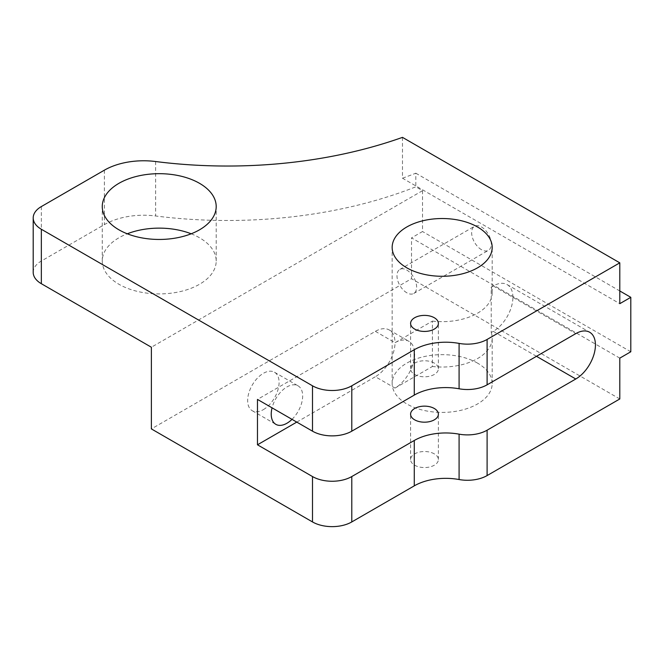 <?xml version="1.0" encoding="UTF-8"?>
<svg xmlns="http://www.w3.org/2000/svg" width="664" height="664" viewBox="0 0 664 664"><rect width="100%" height="100%" fill="white"/><g stroke="black" fill="none" stroke-linecap="round" stroke-linejoin="round"><path stroke-width="0.5" stroke-dasharray="3.32 2.49" d="M191.182 233.794A56.963 32.885 180 0 1 199.507 237.762A56.963 32.885 180 0 1 216.198 261.018A56.963 32.885 180 0 1 181.031 291.405A56.963 32.885 180 0 1 118.947 284.275A56.963 32.885 180 0 1 102.264 261.018A56.963 32.885 180 0 1 127.28 233.794M434.314 453.869A13.894 8.018 0 0 0 419.175 452.134A13.894 8.018 0 0 0 410.593 459.538A13.894 8.018 0 0 0 414.668 465.215A13.894 8.018 0 0 0 429.807 466.95A13.894 8.018 0 0 0 438.381 459.538A13.894 8.018 0 0 0 434.314 453.869M434.314 363.117A13.894 8.018 0 0 0 419.175 361.374A13.894 8.018 0 0 0 410.593 368.786A13.894 8.018 0 0 0 414.668 374.463A13.894 8.018 0 0 0 429.807 376.197A13.894 8.018 0 0 0 438.381 368.786A13.894 8.018 0 0 0 434.314 363.117M406.808 292.782A13.894 8.018 60 0 1 397.728 280.54A13.894 8.018 60 0 1 399.861 269.41A13.894 8.018 60 0 1 406.808 270.09A13.894 8.018 60 0 1 415.88 282.341A13.894 8.018 60 0 1 413.755 293.471A13.894 8.018 60 0 1 406.808 292.782M481.466 249.672A13.894 8.018 60 0 1 472.394 237.43A13.894 8.018 60 0 1 474.519 226.299A13.894 8.018 60 0 1 481.466 226.988A13.894 8.018 60 0 1 490.547 239.231A13.894 8.018 60 0 1 488.413 250.361A13.894 8.018 60 0 1 481.466 249.672M477.541 363.117A50.016 28.876 0 0 0 423.034 356.858A50.016 28.876 0 0 0 392.158 383.535A50.016 28.876 0 0 0 406.808 403.953A50.016 28.876 0 0 0 461.314 410.219A50.016 28.876 0 0 0 492.19 383.535A50.016 28.876 0 0 0 477.541 363.117M263.367 409.63A22.227 12.832 120 0 0 277.892 390.034A22.227 12.832 120 0 0 274.481 372.222A22.227 12.832 120 0 0 263.367 373.326A22.227 12.832 120 0 0 248.851 392.914A22.227 12.832 120 0 0 252.254 410.726A22.227 12.832 120 0 0 263.367 409.63M292.002 419.349A22.227 12.832 120 0 0 298.061 385.834A22.227 12.832 120 0 0 286.948 386.938A22.227 12.832 120 0 0 272.066 407.837M296.775 422.105L375.368 376.729L395.014 388.075A27.788 16.044 120 0 0 414.668 354.036A27.788 16.044 120 0 0 408.908 341.321A27.788 16.044 120 0 0 395.014 342.699A27.788 16.044 120 0 0 389.262 329.975A27.788 16.044 120 0 0 375.368 331.353L257.474 399.413M512.907 297.323A27.788 16.044 120 0 0 507.155 284.599A27.788 16.044 120 0 0 493.261 285.976L491.227 287.147L491.227 332.523L493.261 331.353A27.788 16.044 120 0 0 512.907 297.323M395.014 388.075L432.413 366.478L432.413 321.102L395.014 342.699A27.788 16.044 120 0 1 375.368 376.729M619.794 358.128L411.522 237.878L411.522 278.714L151.375 428.911M619.794 398.964L411.522 278.714M402.484 137.365L402.484 178.209L619.794 303.672M33.2 272.364A27.788 16.044 180 0 1 41.342 261.018L104.372 224.623A55.577 32.088 180 0 1 155.633 215.983A333.452 192.518 0 0 0 415.813 186.816L422.52 190.684L151.375 347.231M402.484 178.209A333.452 192.518 -0 0 0 415.813 173.196L415.813 186.816M422.52 190.684L422.52 231.528L411.522 237.878M491.227 332.523A50.016 28.876 180 0 1 492.19 338.159A50.016 28.876 180 0 1 432.413 366.478M432.413 321.102A50.016 28.876 0 0 0 492.19 292.782A50.016 28.876 0 0 0 491.227 287.147M630.8 351.771L422.52 231.528M415.813 173.196L619.794 290.965M375.368 331.353L395.014 342.699M493.261 285.976L575.788 333.618M155.633 161.526L155.633 215.983M104.372 170.175L104.372 224.623M41.342 206.57L41.342 261.018M493.261 331.353L536.487 356.311M102.264 261.018L102.264 206.57M410.593 459.538L410.593 414.162M410.593 368.786L410.593 323.409M399.861 269.41L474.519 226.299M392.158 383.535L392.158 247.406M274.481 372.222L298.061 385.834M389.262 329.975L408.908 341.321M507.155 284.599L589.673 332.241M252.254 410.726L275.834 424.337M492.19 383.535L492.19 338.159M492.19 292.782L492.19 247.406M413.755 293.471L488.413 250.361M438.381 368.786L438.381 323.409M438.381 459.538L438.381 414.162M216.198 261.018L216.198 206.57"/><path stroke-width="1" d="M199.507 183.314A56.963 32.885 0 0 0 137.431 176.184A56.963 32.885 0 0 0 102.264 206.57A56.963 32.885 0 0 0 118.947 229.819A56.963 32.885 0 0 0 181.031 236.948A56.963 32.885 0 0 0 216.198 206.57A56.963 32.885 0 0 0 199.507 183.314M127.28 233.794A56.963 32.885 180 0 1 191.182 233.794M414.668 419.839A13.894 8.018 180 0 1 410.593 414.162A13.894 8.018 180 0 1 419.175 406.75A13.894 8.018 180 0 1 434.314 408.493A13.894 8.018 180 0 1 438.381 414.162A13.894 8.018 180 0 1 429.807 421.574A13.894 8.018 180 0 1 414.668 419.839M434.314 317.741A13.894 8.018 0 0 0 419.175 315.998A13.894 8.018 0 0 0 410.593 323.409A13.894 8.018 0 0 0 414.668 329.078A13.894 8.018 0 0 0 429.807 330.821A13.894 8.018 0 0 0 438.381 323.409A13.894 8.018 0 0 0 434.314 317.741M477.541 226.988A50.016 28.876 0 0 0 423.034 220.722A50.016 28.876 0 0 0 392.158 247.406A50.016 28.876 0 0 0 406.808 267.824A50.016 28.876 0 0 0 461.314 274.083A50.016 28.876 0 0 0 492.19 247.406A50.016 28.876 0 0 0 477.541 226.988M272.066 407.837A22.227 12.832 120 0 0 275.834 424.337A22.227 12.832 120 0 0 286.948 423.242A22.227 12.832 120 0 0 292.002 419.349M312.495 476.553A27.788 16.044 180 0 0 351.787 476.553L414.27 440.481A44.463 25.672 0 0 1 459.09 434.156A27.788 16.044 180 0 0 487.102 430.197L575.788 378.995A27.788 16.044 120 0 0 595.434 344.965A27.788 16.044 120 0 0 589.673 332.241A27.788 16.044 120 0 0 575.788 333.618L487.102 384.821A27.788 16.044 0 0 1 459.09 388.78A44.463 25.672 180 0 0 414.27 395.105L351.787 431.177A27.788 16.044 0 0 1 312.495 431.177L257.474 399.413L257.474 444.797L312.495 476.553L312.495 521.937A27.788 16.044 0 0 0 351.787 521.937L414.27 485.857A44.463 25.672 180 0 1 459.09 479.532A27.788 16.044 0 0 0 487.102 475.573L619.794 398.964L619.794 358.128L630.8 351.771L630.8 297.323L619.794 303.672L619.794 262.836L402.484 137.365A333.452 192.518 180 0 1 155.633 161.526A55.577 32.088 0 0 0 104.372 170.175L41.342 206.57A27.788 16.044 0 0 0 33.2 217.908A27.788 16.044 0 0 0 41.342 229.254L312.495 385.801A27.788 16.044 0 0 0 351.787 385.801L414.27 349.729A44.463 25.672 180 0 1 459.09 343.404A27.788 16.044 0 0 0 487.102 339.445L619.794 262.836M312.495 521.937L151.375 428.911L151.375 347.231L41.342 283.711A27.788 16.044 180 0 1 33.2 272.364L33.2 217.908M257.474 444.797L296.775 422.105M619.794 290.965L630.8 297.323M487.102 430.197L487.102 475.573M459.09 434.156L459.09 479.532M351.787 476.553L351.787 521.937M414.27 440.481L414.27 485.857M41.342 229.254L41.342 283.711M459.09 343.404L459.09 388.78M487.102 339.445L487.102 384.821M312.495 385.801L312.495 431.177M351.787 385.801L351.787 431.177M414.27 349.729L414.27 395.105M536.487 356.311L575.788 378.995"/></g></svg>
